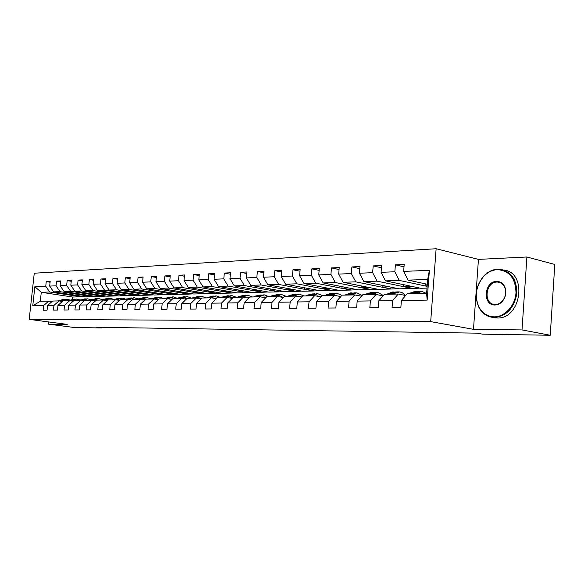 <?xml version="1.0" encoding="UTF-8"?>
<svg xmlns="http://www.w3.org/2000/svg" width="584" height="584" viewBox="0 0 584 584"><rect width="100%" height="100%" fill="white"/><g stroke="black" fill="none" stroke-linecap="round" stroke-linejoin="round"><path stroke-width="0.88" d="M436.131 248.74L34.259 273.224L29.2 319.375L430.685 321.616L436.131 248.74L478.449 259.384L473.485 329.332L522.016 329.923L526.892 256.997L478.449 259.384M526.892 256.997L554.8 264.45L550.245 335.26L522.016 329.923M84.6 296.628L72.708 297.052L41.281 292.285L40.296 301.293L48.684 301.125L43.647 305.556L43.143 310.206L47.07 310.177L47.574 305.505L53.94 305.41L53.436 310.126L57.473 310.097L57.977 305.352L64.539 305.264L64.028 310.046L68.189 310.016L68.7 305.206L75.453 305.103L74.942 309.965L79.227 309.929L79.738 305.045L86.702 304.95L86.184 309.878L90.608 309.849L91.119 304.885L98.302 304.782L97.783 309.79L102.339 309.754L102.857 304.717L110.267 304.614L109.748 309.702L114.449 309.666L114.968 304.549L122.618 304.439L122.093 309.608L126.947 309.571L127.473 304.366L135.364 304.257L134.838 309.513L139.853 309.469L140.386 304.184L148.54 304.074L148.007 309.411L153.19 309.374L153.723 303.994L162.155 303.877L161.622 309.308L166.98 309.264L167.52 303.804L176.244 303.68L175.704 309.199L181.252 309.162L181.785 303.6L190.815 303.476L190.274 309.089L196.02 309.046L196.553 303.388L205.904 303.257L205.364 308.98L211.313 308.929L211.853 303.176L221.54 303.038L221 308.856L227.161 308.812L227.709 302.95L237.754 302.804L237.206 308.739L243.601 308.688L244.148 302.716L254.573 302.57L254.025 308.608L260.661 308.556L261.209 302.476L272.027 302.322L271.487 308.476L278.378 308.425L278.926 302.227L290.168 302.067L289.62 308.337L296.789 308.286L297.336 301.964L309.031 301.797L308.483 308.199L315.937 308.14L316.484 301.694L328.653 301.519L328.106 308.045L335.866 307.987L336.413 301.41L349.086 301.227L348.538 307.892L356.627 307.834L357.174 301.118L370.38 300.928L369.84 307.731L378.271 307.666L378.812 300.811L392.594 300.614L392.054 307.564L400.858 307.498L401.398 300.49L427.152 300.125L429.393 270.326L427.678 279.473L408.106 280.123L427.32 284.262M43.647 305.556L32.77 305.709L34.85 286.693L45.742 286.24L46.245 281.612L50.085 282.233M429.393 270.326L403.654 271.392L404.186 264.428L395.39 264.851L394.85 271.757L381.075 272.334L381.615 265.516L373.191 265.917L372.643 272.684L359.437 273.232L359.978 266.552L351.897 266.939L351.356 273.567L338.683 274.093L339.224 267.552L331.464 267.925L330.924 274.414L318.754 274.918L319.295 268.509L311.841 268.866L311.301 275.225L299.607 275.714L300.147 269.428L292.978 269.772L292.438 276.006L281.189 276.473L281.736 270.312L274.838 270.64L274.298 276.765L263.472 277.21L264.012 271.159L257.376 271.48L256.829 277.488L246.404 277.918L246.944 271.983L240.55 272.29L240.009 278.181L229.957 278.604L230.498 272.772L224.329 273.064L223.789 278.86L214.094 279.262L214.635 273.531L208.685 273.816L208.145 279.502L198.794 279.897L199.327 274.268L193.581 274.538L193.048 280.13L184.011 280.51L184.551 274.976L178.996 275.239L178.463 280.736L169.732 281.101L170.265 275.663L164.9 275.918L164.374 281.32L155.935 281.671L156.461 276.327L151.271 276.575L150.745 281.889L142.576 282.225L143.109 276.962L138.087 277.203L137.561 282.437L129.655 282.766L130.181 277.582L125.319 277.816L124.801 282.963L117.143 283.284L117.669 278.188L112.96 278.415L112.435 283.474L105.025 283.787L105.543 278.765L100.974 278.984L100.463 283.97L93.272 284.269L93.79 279.334L89.359 279.546L88.848 284.452L81.877 284.744L82.388 279.882L78.095 280.086L77.584 284.919L70.825 285.204L71.328 280.408L67.167 280.612L66.656 285.379L60.094 285.649L60.597 280.926L56.553 281.123L56.049 285.817L49.669 286.08L50.173 281.43L46.245 281.612M550.245 335.26L482.545 334.157L476.96 333.165L96.448 327.266L101.594 327.945L101.653 327.347M47.574 305.505L52.618 301.045L59.006 300.913L62.408 301.417M85.3 296.738L53.604 291.876L59.999 291.664L91.827 296.57L85.3 296.738M59.006 300.913L53.94 305.41M49.669 286.08L53.604 291.876M56.049 285.817L59.999 291.664M57.977 305.352L63.057 300.833L69.642 300.694L73.139 301.22M95.966 296.468L64.058 291.526L70.635 291.307L102.682 296.3L95.966 296.468M74.657 299.118L69.635 300.702L64.539 305.264M60.094 285.649L64.058 291.526M66.656 285.379L70.635 291.307M68.7 305.206L73.818 300.614L80.592 300.475L84.198 301.016M106.938 296.19L74.81 291.168L81.592 290.949L113.851 296.015L106.938 296.19M80.592 300.475L75.453 305.103M70.825 285.204L74.81 291.168M77.584 284.919L81.592 290.949M79.738 305.045L84.892 300.388L91.878 300.249L95.593 300.811M118.238 295.906L85.899 290.803L92.885 290.569L125.356 295.723L118.238 295.906M91.878 300.249L86.702 304.95M81.877 284.744L85.899 290.803M88.848 284.452L92.885 290.569M91.119 304.885L96.309 300.154L103.514 300.008L107.347 300.599M129.874 295.613L97.324 290.423L104.529 290.182L137.211 295.424L129.874 295.613M103.514 300.008L98.302 304.782M93.272 284.269L97.324 290.423M100.463 283.97L104.529 290.182M102.857 304.717L108.084 299.913L115.515 299.767L119.465 300.38M141.868 295.307L109.098 290.036L116.53 289.788L149.424 295.117L141.868 295.307M121.37 298.066L115.515 299.767L110.267 304.614M105.025 283.787L109.098 290.036M112.435 283.474L116.53 289.788M114.968 304.549L120.231 299.672L127.896 299.512L131.977 300.154M154.227 295L121.253 289.627L128.918 289.379L162.023 294.803L154.227 295M127.896 299.512L122.618 304.439M117.143 283.284L121.253 289.627M124.801 282.963L128.918 289.379M127.473 304.366L132.765 299.417L140.678 299.256L144.898 299.921M166.973 294.679L133.794 289.219L141.715 288.956L175.017 294.475L166.973 294.679M140.678 299.256L135.364 304.257M129.655 282.766L133.794 289.219M137.561 282.437L141.715 288.956M140.386 304.184L145.708 299.154L153.891 298.986L158.242 299.68M180.12 294.343L146.745 288.788L154.921 288.518L188.428 294.132L180.12 294.343M153.891 298.986L148.54 304.074M142.576 282.225L146.745 288.788M150.745 281.889L154.921 288.518M153.723 303.994L159.082 298.884L167.535 298.709L172.039 299.439M193.698 294L160.118 288.343L168.579 288.065L202.276 293.788L193.698 294M167.535 298.709L162.155 303.877M155.935 281.671L160.118 288.343M164.374 281.32L168.579 288.065M167.52 303.804L172.908 298.599L181.653 298.424L186.311 299.183M207.721 293.65L173.952 287.883L182.697 287.598L216.584 293.423L207.721 293.65M181.653 298.424L176.244 303.68M169.732 281.101L173.952 287.883M178.463 280.736L182.697 287.598M181.785 303.6L187.208 298.307L196.261 298.125L201.086 298.928M222.212 293.285L188.26 287.408L197.304 287.109L231.373 293.051L222.212 293.285M196.261 298.125L190.815 303.476M184.011 280.51L188.26 287.408M193.048 280.13L197.304 287.109M196.553 303.388L202.013 298.008L211.379 297.818L216.379 298.658M237.199 292.905L203.064 286.919L212.43 286.613L246.674 292.664L237.199 292.905M211.379 297.818L205.904 303.257M198.794 279.897L203.064 286.919M208.145 279.502L212.43 286.613M211.853 303.176L217.336 297.694L227.045 297.497L232.22 298.38M252.697 292.511L218.394 286.408L228.096 286.087L262.508 292.27L252.697 292.511M227.045 297.497L221.54 303.038M214.094 279.262L218.394 286.408M223.789 278.86L228.096 286.087M227.709 302.95L233.22 297.373L243.28 297.168L248.653 298.096M268.742 292.109L234.279 285.883L244.338 285.554L278.897 291.854L268.742 292.109M243.28 297.168L237.754 302.804M229.957 278.604L234.279 285.883M240.009 278.181L244.338 285.554M244.148 302.716L249.682 297.037L260.121 296.825L265.698 297.803M285.364 291.693L250.748 285.342L261.187 284.992L295.891 291.423L285.364 291.693M260.121 296.825L254.573 302.57M246.404 277.918L250.748 285.342M256.829 277.488L261.187 284.992M261.209 302.476L266.771 296.694L277.604 296.475L283.401 297.504M302.585 291.255L267.83 284.773L278.67 284.415L313.506 290.978L302.585 291.255M277.604 296.475L272.027 302.322M263.472 277.21L267.83 284.773M274.298 276.765L278.67 284.415M278.926 302.227L284.51 296.329L295.767 296.103L301.782 297.198M320.455 290.803L285.576 284.182L296.833 283.809L331.778 290.518L320.455 290.803M295.767 296.103L290.168 302.067M281.189 276.473L285.576 284.182M292.438 276.006L296.833 283.809M297.336 301.964L302.943 295.957L314.645 295.716L320.901 296.876M338.99 290.336L304.001 283.576L315.71 283.189L350.75 290.044L338.99 290.336M314.645 295.716L309.031 301.797M299.607 275.714L304.001 283.576M311.301 275.225L315.71 283.189M316.484 301.694L322.105 295.57L334.282 295.322L340.8 296.548M358.248 289.854L323.171 282.941L335.347 282.539L370.468 289.547L358.248 289.854M334.282 295.322L328.653 301.519M318.754 274.918L323.171 282.941M330.924 274.414L335.347 282.539M336.413 301.41L342.049 295.161L354.729 294.905L361.518 296.205M378.257 289.35L343.115 282.276L355.787 281.86L390.966 289.029L378.257 289.35M354.729 294.905L349.086 301.227M338.683 274.093L343.115 282.276M351.356 273.567L355.787 281.86M357.174 301.118L362.817 294.738L376.03 294.475L383.111 295.862M399.069 288.825L363.876 281.59L377.089 281.152L412.297 288.489L399.069 288.825M376.03 294.475L370.38 300.928M359.437 273.232L363.876 281.59M372.643 272.684L377.089 281.152M378.812 300.811L384.462 294.299L398.244 294.022L405.639 295.504M427.028 288.116L420.736 288.277L385.52 280.875L399.303 280.415L427.159 286.364M398.244 294.022L392.594 300.614M381.075 272.334L385.52 280.875M394.85 271.757L399.303 280.415M401.398 300.49L407.048 293.84L426.627 293.445L427.152 300.125M403.654 271.392L408.106 280.123M48.8 321.959L48.567 324.156L74.212 327.5L101.594 327.945M48.567 324.156L67.233 324.39L29.2 319.375M473.485 329.332L430.685 321.616M426.627 293.445L427.678 279.473M48.684 301.125L51.983 301.607M72.708 297.052L72.482 299.169M81.271 296.833L49.669 292L41.281 292.285L34.85 286.693M419.969 288.116L412.297 288.489M398.31 288.664L390.966 289.029M377.498 289.197L370.468 289.547M357.481 289.701L350.75 290.044M338.231 290.19L331.778 290.518M319.696 290.664L313.506 290.978M301.833 291.117L295.891 291.423M284.605 291.555L278.897 291.854M267.99 291.971L262.508 292.27M251.952 292.38L246.674 292.664M236.454 292.774L231.373 293.051M221.475 293.153L216.584 293.423M206.984 293.526L202.276 293.788M192.968 293.876L188.428 294.132M179.39 294.219L175.017 294.475M166.243 294.555L162.023 294.803M153.504 294.876L149.424 295.117M141.145 295.19L137.211 295.424M129.159 295.497L125.356 295.723M117.53 295.796L113.851 296.015M106.237 296.081L102.682 296.3M95.265 296.358L91.827 296.57M40.296 301.293L32.77 305.709M45.742 286.24L49.669 292M425.787 283.933L425.648 285.853L427.174 286.175M395.39 264.851L404.004 266.808M427.203 285.81L425.648 285.853M411.085 286.248L403.427 286.459L412.311 288.313M403.566 284.663L403.427 286.459M373.191 265.917L381.44 267.749M389.419 286.839L382.097 287.043L390.981 288.854M382.228 285.364L382.097 287.043M351.897 266.939L359.81 268.655M368.613 287.408L361.606 287.598L370.482 289.372M361.737 286.029L361.606 287.598M331.464 267.925L339.063 269.531M348.619 287.956L341.91 288.138L350.765 289.876M342.034 286.656L341.91 288.138M311.841 268.866L319.141 270.377M329.383 288.481L322.952 288.657L331.792 290.358M323.076 287.262L322.952 288.657M292.978 269.772L299.993 271.195M310.87 288.985L304.702 289.153L313.52 290.817M304.819 287.839L304.702 289.153M274.838 270.64L281.583 271.983M293.037 289.474L287.116 289.635L295.906 291.263M287.226 288.394L287.116 289.635M257.376 271.48L263.873 272.75M275.845 289.941L270.166 290.102L278.911 291.701M270.268 288.919L270.166 290.102M240.55 272.29L246.806 273.494M259.267 290.401L253.806 290.547L262.515 292.117M253.909 289.43L253.806 290.547M224.329 273.064L230.366 274.21M243.258 290.839L238.009 290.978L246.689 292.518M238.104 289.919L238.009 290.978M208.685 273.816L214.503 274.903M227.804 291.255L222.752 291.394L231.388 292.905M222.847 290.387L222.752 291.394M193.581 274.538L199.202 275.575M212.868 291.664L208.006 291.803L216.598 293.277M208.094 290.839L208.006 291.803M178.996 275.239L184.427 276.225M198.421 292.058L193.742 292.19L202.29 293.642M193.83 291.277L193.742 292.19M164.9 275.918L170.148 276.86M184.449 292.445L179.938 292.569L188.442 293.993M180.025 291.693L179.938 292.569M151.271 276.575L156.344 277.466M170.922 292.81L166.579 292.934L175.032 294.336M166.659 292.102L166.579 292.934M138.087 277.203L143 278.064M157.826 293.168L153.628 293.285L162.038 294.664M153.709 292.496L153.628 293.285M125.319 277.816L130.079 278.634M145.131 293.518L141.087 293.628L149.438 294.986M141.16 292.869L141.087 293.628M112.96 278.415L117.559 279.196M132.831 293.854L128.925 293.964L137.225 295.292M128.998 293.234L128.925 293.964M100.974 278.984L105.441 279.736M120.895 294.183L117.121 294.285L125.37 295.592M117.194 293.591L117.121 294.285M89.359 279.546L93.688 280.262M109.317 294.497L105.668 294.599L113.865 295.884M105.733 293.934L105.668 294.599M78.095 280.086L82.293 280.78M98.075 294.803L94.55 294.898L102.696 296.168M94.615 294.263L94.55 294.898M67.167 280.612L71.241 281.276M87.155 295.103L83.746 295.197L91.841 296.446M83.811 294.584L83.746 295.197M56.553 281.123L60.51 281.758M76.548 295.394L73.248 295.482L81.285 296.716M73.314 294.898L73.248 295.482M416.341 293.65L421.823 291.358L426.466 293.445M409.012 293.803L414.487 291.518L416.509 291.474M413.545 293.708L419.02 291.423L421.071 291.372M417.764 291.496L412.961 292.876L411.786 293.745M494.188 316.827C504.788 316.973 515.197 305.68 515.986 292.796C515.584 278.356 509.401 270.633 497.459 269.64C492.137 269.954 487.436 272.327 483.355 276.743C475.748 286.423 474.332 296.606 479.106 307.293C482.596 313.418 487.618 316.594 494.188 316.827M497.845 269.144L499.97 269.195C511.489 271.538 517.074 279.86 516.723 294.154C513.869 308.359 506.467 316.134 494.495 317.477L493.276 317.433C487.085 316.791 482.347 313.55 479.048 307.71C474.164 296.767 475.617 286.342 483.406 276.429C487.582 271.903 492.392 269.472 497.845 269.144M495.006 304.994C482.326 305.629 484.048 281.225 496.641 281.4C500.138 281.415 502.787 283.109 504.605 286.481C506.737 291.591 506.058 296.468 502.576 301.125C500.393 303.622 497.867 304.906 495.006 304.994M496.947 282.057C485.399 281.853 483.158 304.096 494.714 304.461L495.4 304.483C498.123 304.403 500.517 303.176 502.59 300.811C505.905 296.387 506.547 291.744 504.518 286.897C502.992 284.007 500.765 282.401 497.824 282.079L496.947 282.057M503.788 269.983C527.812 272.458 521.278 319.441 497.072 317.981L492.611 317.368M399.653 294.299L400.551 294.482M393.784 294.11L394.966 293.256L399.741 291.898L402.493 292.847L405.296 295.438M386.754 294.256L392.236 292.022L394.149 291.978M391.105 294.168L396.58 291.92L398.514 291.876M395.368 291.993L390.594 293.351L389.419 294.197M377.235 294.708L379.68 295.19M372.161 294.548L377.636 292.343L383.403 295.519M365.409 294.686L370.884 292.496L372.687 292.453M369.584 294.606L375.059 292.401L376.884 292.358M373.877 292.467L369.139 293.803L367.964 294.635M356.043 295.161L359.313 295.781M351.4 294.971L356.868 292.81L362.197 295.438M344.918 295.103L350.385 292.956L352.094 292.912M348.925 295.022L354.393 292.861L356.116 292.825M353.24 292.927L348.546 294.234L347.37 295.051M335.778 295.599L339.647 296.329M331.457 295.38L336.917 293.256L341.815 295.416M325.23 295.504L330.683 293.394L332.296 293.358M329.084 295.424L334.537 293.307L336.165 293.27M333.42 293.365L327.587 295.453M316.353 296.037L317.74 295.913L320.682 296.833M312.287 295.767L317.733 293.686L322.346 295.562M306.301 295.891L307.469 295.103L313.258 293.781M310.002 295.811L311.17 295.022L316.988 293.701M314.353 293.788L308.564 295.84M297.687 296.453L299.278 296.278L301.943 297.03M293.847 296.139L299.271 294.095L303.87 295.935M288.08 296.256L289.248 295.489L294.942 294.19M291.642 296.19L292.81 295.409L298.526 294.11M298.804 296.65L297.869 296.409M296.008 294.19L290.263 296.212M279.736 296.854L283.722 297.161M276.086 296.504L281.495 294.489L286.08 296.3M270.538 296.614L271.699 295.854L277.298 294.584M273.969 296.548L275.13 295.781L280.751 294.511M281.539 297.176L280.137 296.752M278.334 294.584L272.64 296.57M262.464 297.234L266.158 297.322M258.982 296.847L264.362 294.876L268.932 296.65M253.631 296.957L254.785 296.212L260.296 294.964M256.938 296.891L258.099 296.146L263.625 294.891M264.778 297.643L263.048 297.088M261.311 294.964L255.653 296.92M245.82 297.606L249.215 297.519M242.484 297.183L247.85 295.241L252.39 296.986M237.323 297.293L238.476 296.555L243.9 295.329M240.52 297.227L241.667 296.489L247.112 295.263M248.558 298.081L246.565 297.417M244.886 295.329L239.279 297.249M245.944 297.57L246.419 297.709M229.767 297.964L232.855 297.738M226.577 297.512L231.906 295.599L236.432 297.307M221.591 297.614L222.738 296.891L228.081 295.687M224.672 297.548L225.818 296.825L231.176 295.613M232.366 298.234L230.665 297.723M229.045 295.679L223.482 297.57M230.067 297.869L230.957 298.168M214.284 298.307L217.051 297.979M211.211 297.818L216.518 295.942L221.022 297.621M206.4 297.92L212.802 296.03M209.379 297.862L215.795 295.957M216.657 298.373L215.306 298.03M213.744 296.022L208.225 297.884M214.729 298.161L215.934 298.585M199.334 298.636L201.772 298.241M196.348 298.139L201.655 296.278L206.13 297.928M181.945 298.468L187.281 296.599L191.734 298.212L198.042 296.358M194.603 298.161L200.933 296.292M201.473 298.541L200.473 298.322M198.962 296.351L193.487 298.183M199.918 298.446L201.144 298.862M184.887 298.95L186.69 298.541M177.543 298.504L183.77 296.672M180.325 298.446L186.566 296.614M186.785 298.723L186.135 298.606M184.668 296.665L179.244 298.468M185.595 298.716L186.508 298.993M170.922 299.256L172.674 298.826M168.017 298.789L173.39 296.906L177.697 298.409M163.819 298.782L169.966 296.986M166.506 298.731L172.674 296.92M170.842 296.971L165.462 298.752M171.74 298.986L172.346 299.147M157.41 299.548L158.804 299.154M154.541 299.088L159.936 297.205L164.104 298.606M150.541 299.052L156.607 297.285M153.139 299.001L159.228 297.227M157.468 297.271L152.132 299.023M144.336 299.833L145.343 299.497M141.503 299.38L146.912 297.497L150.949 298.804M137.678 299.315L143.671 297.57M144.584 299.731L144.956 299.862M140.204 299.263L146.204 297.512M144.511 297.563L139.226 299.285M131.67 300.103L132.269 299.877M128.867 299.665L134.298 297.782L138.211 299.001M125.224 299.57L131.137 297.855M127.67 299.519L133.597 297.796M131.962 297.84L126.721 299.541M116.632 299.935L122.071 298.052L125.859 299.198M113.15 299.811L118.99 298.125M119.8 298.11L114.595 299.782M104.762 300.198L110.215 298.322L113.887 299.388M101.441 300.052L107.208 298.387M103.682 300.037L109.522 298.336M107.996 298.373L102.85 300.023M93.257 300.453L98.711 298.577L102.266 299.577M90.082 300.286L95.776 298.643M92.206 300.293L98.024 298.592M96.557 298.628L91.447 300.256M82.088 300.702L87.542 298.826L90.995 299.76M79.052 300.504L84.68 298.891M81.074 300.548L86.863 298.84M85.447 298.877L80.38 300.483M71.248 300.935L76.701 299.066L80.044 299.942M68.35 300.724L73.912 299.132M70.255 300.789L76.022 299.081M60.714 301.169L66.175 299.3L70.7 300.103M57.947 300.935L63.444 299.366M59.758 301.023L65.503 299.315M64.174 299.351L59.152 300.935M414.72 292.839L417.516 292.781M410.187 292.934L412.961 292.876M392.28 293.314L394.966 293.256M387.937 293.402L390.594 293.351M370.76 293.767L373.337 293.708M366.591 293.854L369.139 293.803M350.101 294.205L352.575 294.154M346.093 294.285L348.546 294.234M330.252 294.621L332.632 294.57M326.405 294.701L328.763 294.65M311.17 295.022L313.455 294.978M307.469 295.103L309.732 295.051M292.81 295.409L295.008 295.365M289.248 295.489L291.431 295.438M275.13 295.781L277.247 295.738M271.699 295.854L273.801 295.811M258.099 296.146L260.136 296.103M254.785 296.212L256.814 296.168M241.667 296.489L243.637 296.453M238.476 296.555L240.433 296.519M225.818 296.825L227.723 296.789M222.738 296.891L224.621 296.847M210.517 297.147L212.357 297.11M207.539 297.212L209.364 297.176M195.735 297.46L197.509 297.424M192.859 297.519L194.618 297.482M181.449 297.76L183.164 297.723M178.667 297.818L180.368 297.782M167.63 298.052L169.287 298.022M164.936 298.11L166.586 298.074M154.256 298.336L155.862 298.3M151.65 298.395L153.249 298.358M141.306 298.606L142.861 298.577M138.788 298.665L140.328 298.628M128.765 298.877L130.276 298.84M126.319 298.928L127.816 298.891M116.61 299.132L118.07 299.103M114.238 299.183L115.69 299.147M104.821 299.38L106.237 299.351M102.521 299.431L103.93 299.395M93.389 299.621L94.761 299.592M91.155 299.665L92.528 299.636M82.293 299.855L83.629 299.826M80.125 299.899L81.453 299.877M71.518 300.081L72.81 300.052M61.05 300.307L62.305 300.278M59.006 300.344L60.254 300.322M495.845 317.937L493.276 317.433M497.824 282.079L500.006 282.59M504.518 286.897L504.605 286.481M479.106 307.293L479.048 307.71M377.644 294.708L377.271 294.716M356.875 295.124L356.255 295.139M336.924 295.526L336.304 295.541M317.74 295.913L317.119 295.92M299.278 296.278L298.658 296.292M281.503 296.636L280.889 296.65M264.369 296.979L263.756 296.993M247.857 297.314L247.244 297.322M231.914 297.628L231.308 297.643M216.525 297.942L215.927 297.95M201.662 298.241L201.064 298.249"/></g></svg>
